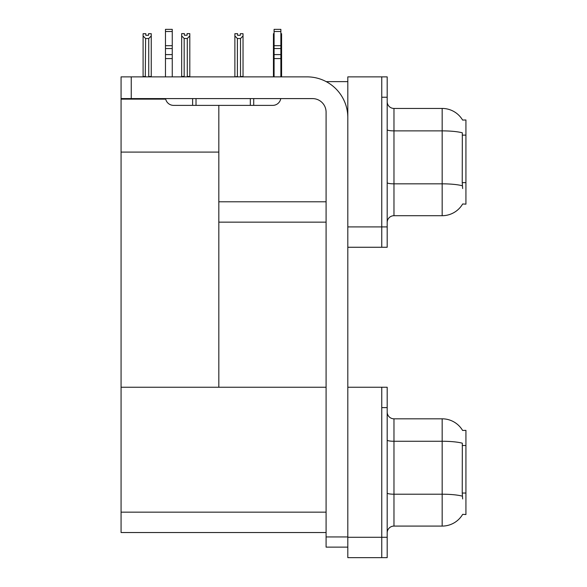 <?xml version="1.0" encoding="UTF-8"?>
<svg xmlns="http://www.w3.org/2000/svg" width="587" height="587" viewBox="0 0 587 587"><rect width="100%" height="100%" fill="white"/><g stroke="black" fill="none" stroke-linecap="round" stroke-linejoin="round"><path stroke-width="0.88" d="M326.174 81.622L347.812 81.622M326.086 201.781L218.826 201.781L218.826 152.092L121.069 152.092L121.069 76.868L131.246 76.868L131.246 98.594L312.511 98.594A13.574 13.574 0 0 1 326.086 112.176L326.086 536.944L347.812 536.944M381.755 387.251L381.755 557.65L387.185 557.65L387.185 387.251L347.812 387.251L347.812 76.868L381.755 76.868L381.755 247.266L347.812 247.266L347.812 226.905L381.755 226.905L381.755 247.266L387.185 247.266L387.185 226.905L381.755 226.905L381.755 97.237L387.185 97.237L387.185 226.905M218.826 222.15L326.086 222.15M462.6 120.064A23.759 23.759 0 0 0 442.172 108.441A23.759 23.759 0 0 1 462.6 120.064L465.931 119.983L465.931 204.159L462.673 203.96A23.759 23.759 0 0 1 442.172 215.7A23.759 23.759 0 0 0 462.549 204.159M218.826 105.381L218.826 387.251L121.069 387.251L121.069 152.092M121.069 99.137L165.688 99.137M347.812 247.266L347.812 557.65L381.755 557.65L381.755 407.62L387.185 407.62M326.086 532.534L121.069 532.534L121.069 387.251L326.086 387.251M462.6 430.447A23.759 23.759 0 0 0 442.172 418.817A23.759 23.759 0 0 1 462.6 430.447L465.931 430.359L465.931 514.542L462.673 514.337A23.759 23.759 0 0 1 442.172 526.084L393.972 526.084A6.787 6.787 0 0 0 387.185 532.871M387.185 222.488A6.787 6.787 0 0 1 393.972 215.7L442.172 215.7L442.172 108.441L393.972 108.441A6.787 6.787 0 0 1 387.185 101.654A6.787 6.787 0 0 0 393.972 108.441L393.972 215.7M462.673 188.544L462.233 182.645L462.329 132.823A23.759 4.124 180 0 0 442.172 130.879L393.972 130.879A6.787 1.181 0 0 1 387.185 129.698M381.755 76.868L387.185 76.868L387.185 97.237M462.673 498.928L462.233 493.029L462.329 443.2A23.759 4.124 180 0 0 442.172 441.263L442.172 418.817L393.972 418.817A6.787 6.787 0 0 1 387.185 412.03A6.787 6.787 0 0 0 393.972 418.817L393.972 526.084M280.872 33.694L281.591 33.694L281.591 35.954L280.872 37.157M280.872 76.53L281.591 76.868L281.591 35.954M274.085 33.694L273.447 33.694L273.447 76.868L273.447 35.954L273.447 76.53L274.085 76.53M274.085 37.054L273.447 35.954L273.447 76.53M240.318 35.308L237.596 35.308L240.318 35.308L240.318 33.694L243.033 33.694L243.033 35.954L240.516 38.544L237.397 38.544L237.397 76.53L234.881 76.868M237.397 38.544L234.881 35.954L234.881 33.694L237.596 33.694L237.596 35.308M234.881 35.954L234.881 76.53M243.033 35.954L243.033 76.53L240.516 76.53L240.516 38.544M187.29 38.471L184.171 38.471L181.662 35.888L181.662 33.628L184.377 33.628L184.377 35.235L187.092 35.235L187.092 33.628L189.806 33.628L189.806 35.888L187.29 38.471L187.29 76.464L189.806 76.464L189.806 76.868M189.806 76.464L189.806 35.888M184.171 38.471L184.171 76.464L181.662 76.464L181.662 76.868L181.662 35.888L181.662 76.464M184.171 76.464L183.775 76.868M187.092 35.235L184.377 35.235M148.533 35.308L145.818 35.308L148.533 35.308L148.533 33.694L151.248 33.694L151.248 76.53L148.731 76.53L148.731 38.544L145.613 38.544L145.275 76.868M145.818 35.308L145.818 33.694L143.096 33.694L143.096 76.868M151.248 35.954L148.731 38.544M145.613 38.544L143.096 35.954M145.613 76.53L143.096 76.53M347.812 547.128L326.086 547.128L326.086 536.944M347.812 117.605A40.73 40.73 0 0 0 307.074 76.868L131.246 76.868M131.246 98.594L121.069 98.594M280.762 98.594A8.145 8.145 0 0 1 272.728 105.381L173.613 105.381A8.145 8.145 0 0 1 165.578 98.594M274.085 76.868L274.085 58.575L280.872 58.575L280.872 76.868M280.872 31.515L274.085 31.515L274.085 29.35L280.872 29.35L280.872 58.575M274.085 58.575L274.085 54.591L280.872 54.591M280.872 48.545L274.085 48.545L274.085 54.591M274.085 48.545L274.085 31.515M280.872 45.683L274.085 45.683M250.326 105.381L250.326 98.594M196.014 105.381L196.014 98.594M165.468 76.868L165.468 58.575L172.255 58.575L172.255 76.868M192.617 98.594L192.617 105.381L173.613 105.381M165.468 58.575L165.468 54.591L172.255 54.591L172.255 58.575M172.255 31.515L165.468 31.515L165.468 29.35L172.255 29.35L172.255 48.545L165.468 48.545L165.468 54.591M165.468 48.545L165.468 31.515M172.255 48.545L172.255 54.591M172.255 45.683L165.468 45.683M465.931 135.127L462.233 135.127M465.931 182.645L462.233 182.645M347.812 537.281L387.185 537.281M121.069 512.165L326.086 512.165M465.931 445.511L462.233 445.511M465.931 493.029L462.233 493.029M462.402 185.793A23.759 4.124 180 0 0 442.172 183.834L393.972 183.834A6.787 1.181 -0 0 1 387.185 182.652M442.172 526.084L442.172 441.263L393.972 441.263A6.787 1.181 0 0 1 387.185 440.081M462.402 496.176A23.759 4.124 180 0 0 442.172 494.21L393.972 494.21A6.787 1.181 -0 0 1 387.185 493.036M253.716 105.381L253.716 98.594"/></g></svg>
